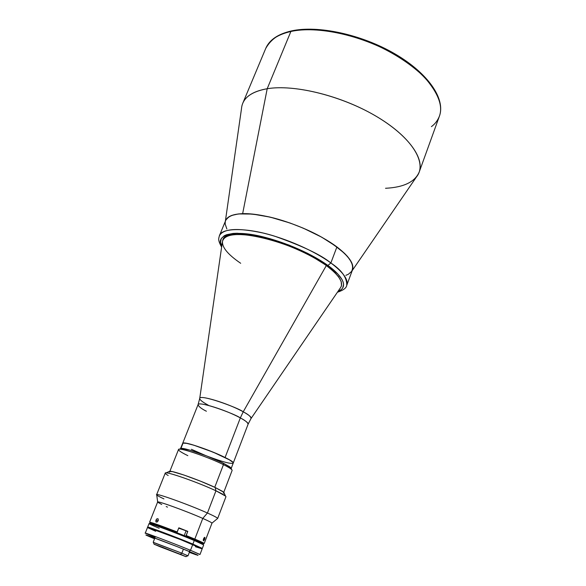<?xml version="1.0" encoding="UTF-8"?>
<svg xmlns="http://www.w3.org/2000/svg" width="586" height="586" viewBox="0 0 586 586"><rect width="100%" height="100%" fill="white"/><g stroke="black" fill="none" stroke-linecap="round" stroke-linejoin="round"><path stroke-width="0.88" d="M292.238 31.146L290.883 31.454M225.149 222.746C225.559 217.172 231.389 214.139 242.648 213.648L267.201 88.728C254.038 91.02 245.893 95.87 242.758 103.282L265.722 48.448C271.106 38.969 279.493 33.314 290.876 31.483L291.594 30.897L290.876 31.483C277.588 34.552 269.201 40.207 265.722 48.448C269.392 39.877 277.947 34.039 291.389 30.941C317.846 24.993 361.833 34.486 395.089 53.963C428.366 73.397 445.741 99.144 439.412 116.16C445.594 99.862 428.388 74.158 394.876 54.652C361.452 35.116 317.194 25.601 290.876 31.483L267.201 88.728L290.876 31.483C305.687 28.077 337.785 28.113 379.296 46.565C396.956 55.011 411.877 65.083 424.066 76.781C438.094 92.734 443.206 105.861 439.412 116.16C437.698 120.511 435.032 124.005 431.413 126.642M352.215 270.586L416.536 176.818C427.414 163.626 412.881 138.472 378.043 117.383C343.345 96.251 294.824 84.04 267.201 88.728C250.933 91.709 242.362 98.323 241.505 108.578L225.376 221.134M345.857 275.347L348.399 274.241L351.834 271.193L348.399 274.241L345.857 275.347M337.404 292.246C343.264 290.304 346.377 288.004 346.751 285.353L352.464 269.919C354.391 264.081 349.212 256.412 336.913 246.926L344.509 253.328L349.747 259.342L352.472 264.726L352.662 269.274L352.472 264.726L351.432 262.125L347.432 256.397L344.509 253.328L332.306 243.659L321.714 237.184L303.24 228.152L290.019 223.002L270.322 217.164L252.559 214.066L238.421 213.934L231.631 215.458L229.119 216.674L225.918 219.904L219.406 235.704C223.427 228.496 237.945 227.595 262.968 233.001C286.7 238.656 314.448 250.947 330.87 262.968L327.882 265.465C338.891 273.171 350.824 286.268 337.954 291.447L341.367 289.521L342.693 288.019L343.601 284.283L343.147 282.078L342.092 279.676L338.144 274.351L327.882 265.465L330.87 262.968C343.293 272.3 348.589 279.764 346.751 285.353C347.022 277.661 341.726 270.197 330.87 262.968L336.913 246.926L330.87 262.968C321.157 254.91 302.493 246.01 274.871 236.261C247.175 227.427 221.479 227.551 219.406 235.704C218.812 238.473 217.428 239.564 221.625 247.109M225.244 221.882L225.185 224.072L226.87 228.994L225.185 224.072L225.244 221.882M385.522 188.282C403.71 187.359 414.932 181.953 419.195 172.072C424.791 157.429 406.603 133.22 372.264 114.028C338.019 94.807 293.293 84.355 267.201 88.728L242.648 213.648C261.73 213.018 295.124 222.651 320.051 236.268C346.026 251.409 356.435 263.297 351.3 271.926M299.028 30.025L314.418 29.454L322.849 30.033M331.647 31.19L349.945 35.211L359.218 38.031M368.426 41.35L386.203 49.327L394.554 53.883M402.414 58.739L416.302 69.119L422.176 74.51L431.523 85.38M240.685 263.282C227.046 253.965 221.069 246.267 222.768 240.187C225.229 225.156 294.509 241.373 326.314 265.575L326.314 265.575C310.258 253.906 282.76 242.033 260.169 237.096C236.385 232.495 223.786 234.158 222.35 242.084L199.709 398.59C198.383 394.319 227.991 403.219 243.227 411.804L326.314 265.575L243.227 411.804C248.449 414.478 251.035 416.741 250.998 418.587C251.877 417.437 249.284 415.174 243.227 411.804L240.333 417.906L243.227 411.804C238.136 407.695 198.83 393.44 199.709 398.59C199.921 400.004 202.778 402.208 208.279 405.19M180.525 448.561L182.656 443.404C182.444 440.767 210.389 450.011 225.083 457.52L240.333 417.906C245.812 420.916 248.405 423.004 248.105 424.176C247.614 422.389 245.021 420.301 240.333 417.906C225.998 409.944 198.149 401.285 198.053 404.662C198.683 406.596 201.467 408.786 206.397 411.24M182.656 443.397L198.053 404.662C199.123 400.656 235.491 414.177 240.333 417.906L225.083 457.52C230.694 460.362 233.404 462.222 233.221 463.116C231.177 464.171 222.9 462.002 208.404 456.619M205.32 455.41L191.38 449.294M232.576 463.46L233.228 463.094L232.906 462.347L229.375 459.82L213.194 452.18L193.754 445.177L186.722 443.375L183.044 443.119C186.993 440.862 236.077 460.442 233.221 463.116L248.105 424.176L250.998 418.587L340.268 288.056C344.085 282.943 339.433 275.449 326.314 265.575C337.968 274.255 342.942 281.192 341.25 286.378L341.308 286.217M223.786 492.24L232.115 470.441C232.29 469.547 229.404 467.621 223.456 464.654C227.764 466.793 230.496 468.419 231.646 469.54L230.84 467.701L223.061 463.043L223.456 464.654L214.747 487.288L223.456 464.654C207.832 456.787 178.217 446.884 178.51 449.543L169.889 471.225M180.627 448.51L183.044 443.119L180.935 448.422L190.142 450.216L206.843 455.996L223.061 463.043L229.932 466.939L231.25 468.639L230.84 467.701M180.451 449.132L181.301 448.385C185.388 447.858 210.037 456.479 223.061 463.043L223.456 464.654C209.722 457.754 183.726 448.649 179.47 449.191L181.301 448.385M187.835 455.659C179.792 451.689 177.009 449.528 179.47 449.191M202.17 548.833L192.728 544.526L190.509 550.283L200.016 554.473L202.17 548.833L180.547 539.603L148.536 527.708L147.489 527.51L145.255 533.128C144.237 532.213 174.057 543.508 190.509 550.283L189.044 551.389L197.812 555.323L189.337 552.356L195.819 554.693L198.046 555.294L195.38 554.034L177.455 546.745L148.947 535.934L146.668 535.428L154.55 538.798L146.31 535.245C141.937 533.055 172.108 544.445 189.044 551.389L190.509 550.283C172.68 542.936 140.874 530.967 145.511 533.319M199.701 554.444L190.509 550.283L192.728 544.526C176.327 537.677 146.515 526.477 147.489 527.51M195.446 546.738L202.155 548.848M147.496 527.539L155.686 531.29M155.085 537.45L145.255 533.128M160.322 546.841L185.469 556.458L160.322 546.841M185.996 556.634L187.82 555.784L181.85 553.184L180.4 554.283L185.923 556.663L154.147 544.277L180.4 554.283L181.85 553.184L188.003 555.814L189.615 551.624M183.425 549.119L181.85 553.184L183.425 549.119M155.129 543.141L181.85 553.184L153.349 542.343L154.118 544.204M159.934 546.687L154.067 544.189L162.439 547.251L186.04 556.656L159.941 546.701M202.331 548.408L203.679 544.892L194.274 540.512L192.889 544.094L202.17 548.43M159.165 528.264C151.356 524.997 148.112 523.437 149.43 523.591C151.818 523.84 179.272 534.183 194.274 540.512L203.401 544.636L202.99 543.669L194.091 539.633L194.274 540.512L194.091 539.633L176.928 532.718L157.663 525.495L150.016 523.188M203.21 543.837L194.091 539.633L202.99 543.669M200.866 543.361L203.02 543.94M150.177 523.342L152.17 524.382M203.833 543.486C205.217 543.676 202.214 542.204 194.823 539.076L194.091 539.633L194.823 539.076L204.214 543.486L211.956 523.21C211.978 522.734 208.916 521.137 202.771 518.412L194.823 539.076L186.187 535.531L185.777 536.227L194.091 539.633C179.477 533.458 152.734 523.393 150.382 523.159L150.104 523.283C150.485 522.829 159.392 525.964 176.818 532.681L177.228 531.985C158.52 524.785 149.408 521.606 149.884 522.448M147.767 527.217L147.657 527.092C146.69 526.052 176.496 537.237 192.889 544.094L194.274 540.512C177.91 533.604 148.112 522.478 149.049 523.591L147.657 527.092M202.06 548.708L202.199 548.357L192.801 544.064C176.489 537.245 146.83 526.111 147.797 527.144L147.687 527.422C146.72 526.396 176.371 537.53 192.691 544.35L192.691 544.35C176.371 537.53 146.72 526.396 147.687 527.422L147.657 527.495M336.913 246.926L321.714 237.184L303.24 228.152L290.019 223.002L270.322 217.164L252.559 214.066L238.421 213.934L231.631 215.458L229.119 216.674L227.207 218.16L225.639 220.497C229.807 212.923 244.384 211.744 269.362 216.937C293.051 222.416 320.652 234.715 336.913 246.926M221.764 246.142C215.069 235.916 231.309 228.899 262.931 236.81C293.857 244.633 317.876 258.023 327.882 265.465L318.491 259.312L307.489 253.284L289.03 245.087L269.89 238.641L252.017 234.583L237.162 233.257L233.118 233.433L226.628 234.7L224.233 235.755L221.208 238.656L220.556 242.458L221.764 246.142M220.973 244.274L221.838 245.607M341.499 285.58L341.191 281.514L338.532 276.68L333.537 271.245L326.365 265.429L312.126 256.529L300.874 250.867L288.781 245.724L270.278 239.484L258.507 236.583L247.805 234.825L238.605 234.261L231.272 234.898L226.057 236.663L223.105 239.454M204.77 538.981L203.474 540.841L203.342 539.472L204.038 537.838L204.917 537.391L204.77 538.981M204.646 539.325L203.51 538.9L204.646 539.325L203.73 540.805L203.261 540.116L203.862 538.116L204.726 537.281L204.646 539.325M180.928 528.931L184.824 530.374L180.928 528.931M158.352 520.068L157.334 521.914L155.986 521.892L155.803 520.742L156.792 518.881L158.117 518.896L158.286 520.427L157.334 521.914L156.14 522.06L156.001 520.038L158.11 520.932L156.001 520.038L156.792 518.881L157.949 518.727L158.352 520.068M163.941 498.898C159.011 496.598 156.572 495.207 156.623 494.716C155.803 492.797 189.337 504.824 207.437 513.006L202.771 518.412C209.663 521.474 212.659 523.1 211.766 523.298L217.421 518.625C218.49 518.361 215.157 516.486 207.437 513.006C214.293 516.09 217.699 517.921 217.648 518.507L225.932 496.774C226.05 495.998 222.724 494.013 215.956 490.812L207.437 513.006L215.956 490.812L225.478 496.049L223.859 492.306L215.179 487.493L215.956 490.812L215.179 487.493L222.731 491.471L224.196 493.09L223.859 492.306M169.501 472.199L169.127 471.818M169.01 471.569L172.35 471.598L184.041 475.063L200.266 481.084L215.179 487.493C200.727 480.586 173.603 470.888 169.786 471.225L169.01 471.569M223.955 493.192L223.413 493.222M168.182 475.51C165.186 473.774 164.476 472.902 166.058 472.88C170.152 472.536 200.046 483.252 215.956 490.812C198.105 482.315 164.637 470.69 165.237 473.114L156.623 494.716M161.721 504.495L157.715 502.224C154.521 499.646 185.703 510.809 202.771 518.412L207.437 513.006C188.26 504.334 153.063 491.859 156.718 494.958L157.678 501.982M167.515 507.132L166.197 506.553M184.216 535.597L185.974 531.062L187.798 531.37L185.777 536.227M176.818 532.681L178.847 527.818L187.798 531.37L178.715 528.169M202.771 518.412C186.626 511.226 156.88 500.459 157.627 502.026L149.606 522.192C151.327 522.28 160.535 525.539 177.228 531.985L178.847 527.818L187.798 531.37L186.187 535.531L194.823 539.076L202.771 518.412M150.214 522.646L149.606 522.192M419.195 172.072L439.412 116.16M198.053 404.662L199.709 398.59M153.195 542.24L154.843 538.065M149.43 523.591L150.382 523.159M166.058 472.88L169.786 471.225M233.221 463.116L231.258 468.251"/></g></svg>

